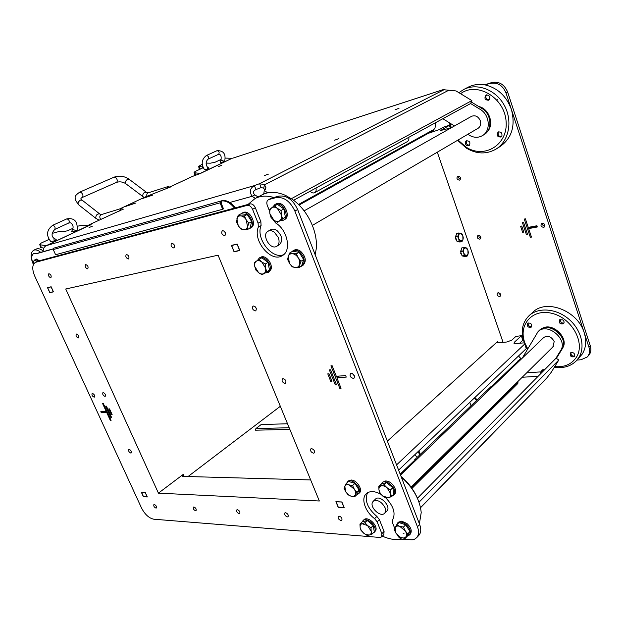 <?xml version="1.0" encoding="UTF-8"?>
<svg xmlns="http://www.w3.org/2000/svg" width="622" height="622" viewBox="0 0 622 622"><rect width="100%" height="100%" fill="white"/><g stroke="black" fill="none" stroke-linecap="round" stroke-linejoin="round"><path stroke-width="0.93" d="M465.964 255.79L464.245 255.525L463.779 253.286L465.964 255.79L468.016 254.25L467.068 256.163L465.964 255.79M462.714 251.156L463.67 249.243L463.779 253.286L462.714 251.156L460.568 251.537L461.882 247.828L465.738 247.719L463.67 249.243L464.02 247.439M467.899 250.223L468.358 252.454L468.016 254.25L467.899 250.223L465.738 247.719L466.842 248.1L467.899 250.223M464.245 255.525L462.099 255.899L464.929 256.528L467.068 256.163M462.099 255.899L460.568 251.537M461.392 253.877L461.182 253.278M460.863 241.212L459.137 240.924L458.663 238.669L460.863 241.212L462.939 239.711L461.983 241.616L460.863 241.212M457.59 236.523L458.554 234.611L458.663 238.669L457.59 236.523L455.452 236.928L456.773 233.242L460.645 233.126L458.554 234.611L458.919 232.822M462.83 235.676L463.289 237.923L462.939 239.711L462.83 235.676L460.645 233.126L461.765 233.538L462.83 235.676M459.137 240.924L456.991 241.328L459.845 242.012L461.983 241.616M456.991 241.328L455.452 236.928M456.284 239.299L456.074 238.7M503.066 342.349L437.297 152.18M519.634 343.251L522.931 340.172M398.609 470.131L526.274 348.592L526.562 347.745L525.077 343.414C517.691 325.322 532.09 308.201 551.963 313.348C571.945 317.951 585.815 343.251 576.275 357.44C571.462 364.391 564.286 367.447 554.731 366.615M336.23 501.69L338.275 507.163L344.083 507.381M141.591 492.212L143.441 496.644L147.227 496.791M416.662 537.665L418.738 535.472C421.063 532.867 421.374 529.205 419.663 524.478L297.643 209.528C292.915 199.592 286.625 195.129 278.749 196.14L271.76 198.021L268.424 199.724L271.76 198.021M38.58 260.96L35.322 262.453L38.58 260.96L248.069 204.42L255.067 198.519C260.517 195.751 266.752 195.409 273.75 197.485M313.239 449.317L314.196 450.476M284.619 379.218L285.863 380.921M255.02 306.56L256.365 308.667M224.34 231.151L225.669 233.592M173.81 244.228L174.487 245.503M338.22 376.147L338.415 376.621M352.48 373.597L354.532 376.186M262.165 194.81L262.29 194.748C269.155 191.319 276.977 191.576 285.755 195.51L292.309 199.343C307.602 209.801 318.231 232.193 316.178 249.204L315.167 254.763M283.648 254.647C272.195 259.91 255.487 238.343 261.084 225.607L260.867 221.673L255.347 207.802C253.97 204.933 252.174 203.635 249.958 203.907L248.069 204.42M276.704 246.312L279.418 244.718C283.142 240.683 282.349 235.971 277.039 230.591C274.761 229.02 272.693 228.709 270.834 229.642L268.082 231.197C261.186 234.611 270.267 250.503 276.704 246.312C279.169 244.539 279.706 241.585 278.298 237.448L274.294 232.154C272.008 230.575 269.94 230.257 268.082 231.197M401.773 539.111C395.919 540.269 389.442 539.282 382.359 536.148M401.229 476.903C413.249 487.788 419.912 499.66 421.218 512.52L419.391 523.778M404.005 533.684L403.149 533.723M417.199 497.717C413.63 489.654 408.25 482.563 401.058 476.46M381.644 536.872L383.828 534.656L384.077 531.421L379.381 519.619L376.862 516.416C367.431 508.221 364.329 500.329 367.555 492.741M384.59 513.259L386.783 511.09C391.743 506.868 379.933 494.334 375.501 499.085L375.447 499.139M372.555 502.179C369.491 507.35 380.571 517.683 384.536 513.313C385.772 511.999 385.935 510.11 385.026 507.638C381.449 501.464 377.515 499.342 373.231 501.27L372.555 502.179M532.751 312.322L533.015 312.081C546.326 298.638 577.885 310.736 584.198 332.684L511.408 109.464C515.615 125.722 511.883 138.053 500.205 146.465L496.216 148.985M543.597 227.333C541.093 226.875 540.401 225.615 541.529 223.555L542.252 223.236C544.755 223.679 545.455 224.939 544.343 226.999L543.597 227.333M528.653 228.601L531.468 237.099L530.325 237.309L524.276 219.068L525.419 218.843L528.249 227.38L536.895 225.763L537.299 226.983L528.653 228.601L530.162 227.427L537.019 226.144M526.476 234.797L522.441 222.668L523.576 222.443L527.611 234.587L526.476 234.797L527.433 234.043M522.628 232.294L520.614 226.245L521.749 226.027L523.763 232.084L522.628 232.294L523.584 231.547M459.401 180.139C456.968 179.641 456.361 178.374 457.59 176.337L458.025 176.15C460.451 176.648 461.058 177.908 459.845 179.952L459.401 180.139M479.741 239.167C477.416 238.677 476.779 237.472 477.82 235.551L478.411 235.303C480.736 235.785 481.374 236.99 480.339 238.918L479.741 239.167M499.505 296.5C497.281 296.01 496.605 294.859 497.499 293.048L498.206 292.744C500.43 293.226 501.107 294.377 500.228 296.196L499.505 296.5M515.863 336.432L521.391 335.686L522.69 340.397M443.844 127.059L449.333 125.294L450.235 127.922M430.346 132.198L430.525 132.704M587.3 356.904L588.529 355.597C590.877 353.008 591.468 349.766 590.317 345.871L588.964 347.286L584.198 332.684C586.678 340.755 586.041 347.861 582.301 353.996L576.438 360.698M554.342 367.244C563.252 368.512 570.522 366.428 576.151 360.993L578.748 357.712C585.683 347.037 581.22 329.481 568.648 318.993C556.154 308.403 538.473 307.105 529.244 315.502C522.045 322.639 520.42 331.775 524.377 342.909M526.352 347.13L527.503 349.082M527.697 348.74L525.1 343.476M527.231 323.634L527.565 323.215C530.838 322.67 532.09 323.969 531.32 327.094C528.459 327.825 527.091 326.674 527.231 323.634M562.677 319.84C564.201 321.139 564.481 322.429 563.524 323.712C560.103 324.389 558.774 323.098 559.543 319.817L562.677 319.84M574.736 356.375L574.503 356.663C571.151 357.409 569.783 356.165 570.39 352.915C573.43 352.06 574.883 353.218 574.736 356.375M562.63 348.032C569.519 338.236 552.227 321.753 542.244 328.478M542.322 328.447C552.282 321.908 569.34 338.15 562.669 347.947M542.804 328.253C552.67 322.795 568.415 337.785 562.863 347.473M531.701 326.589C529.042 326.69 527.837 325.462 528.086 322.888M528.156 322.872L528.164 322.857C527.853 325.477 529.042 326.69 531.732 326.511M563.905 323.199L561.262 322.841L560.049 319.483M563.944 323.121L561.262 322.826L560.134 319.444M574.86 356.126C572.116 356.398 570.794 355.216 570.887 352.565M574.891 356.048C572.108 356.398 570.802 355.224 570.973 352.526M577.045 360.06L581.01 359.765L587.184 357.028C589.532 354.431 590.122 351.189 588.964 347.286M479.228 106.829C488.97 109.262 493.992 123.972 487.648 131.211M478.816 106.58C489.25 108.648 494.537 124.727 487.213 131.802M487.143 131.895C494.638 124.851 489.296 108.523 478.746 106.533M491.707 82.57L485.323 84.957C497.794 88.029 506.487 96.2 511.408 109.464L506.036 93.005L507.676 92.095C504.325 84.304 499.007 81.132 491.707 82.57L484.686 84.841M485.323 84.957C479.088 83.783 473.303 84.553 467.969 87.274L467.845 87.337M457.551 140.315L466.306 148.106C476.545 154.17 486.443 154.505 496.014 149.109C508.827 141.334 512.994 121.166 504.364 105.437C495.897 89.607 476.849 82.477 463.553 89.584L458.912 92.694M449.418 122.806L450.709 127.813M460.575 93.704C476.926 81.288 504.52 97.506 506.083 121.228C508.306 144.864 484.32 159.248 466.018 147.072L458.025 140.036M449.364 125.387L440.563 130.527L451.261 127.774L450.103 123.234M488.394 95.174C490.291 96.946 490.385 98.626 488.659 100.235C484.911 100.08 484.025 98.354 486.007 95.065L488.394 95.174M501.907 136L501.021 137.011C497.297 137.042 496.325 135.394 498.105 132.082C500.967 131.576 502.234 132.883 501.907 136M466.679 145.532C464.898 143.876 464.766 142.306 466.29 140.813C469.82 140.883 470.745 142.492 469.074 145.649L466.679 145.532M489.149 99.87L487.298 99.551C485.595 98.113 485.354 96.55 486.559 94.855M489.234 99.777L487.29 99.504C485.58 98.027 485.378 96.472 486.684 94.832M501.495 136.622C498.875 136.591 497.787 135.215 498.222 132.486L498.65 131.848M501.581 136.529C498.961 136.63 497.849 135.301 498.253 132.548L498.766 131.817M469.548 145.253L467.713 144.91C466.142 143.596 465.855 142.15 466.842 140.588M469.618 145.175L467.697 144.872C466.127 143.519 465.878 142.088 466.951 140.564M490.043 83.457C497.351 82.018 502.685 85.198 506.036 93.005M184.198 476.436L183.28 474.368L158.431 493.145L65.73 288.997L218.089 255.183L319.343 500.998L158.431 493.145M53.391 291.71L49.838 292.527L47.63 287.706L48.112 287.465M310.681 479.951L183 476.398L182.269 476.195L183.28 474.368M498.183 342.73L497.717 341.416L387.366 441.115M461.812 255.074L460.754 253.504L461.221 249.694M456.719 240.535L455.646 238.941L456.082 235.17M239.734 250.339L234.136 251.622L231.648 245.511L232.154 245.223M141.458 492.313L145.237 492.445M353.257 378.409C350.427 377.507 349.517 375.913 350.505 373.612L351.274 373.332C354.105 374.219 355.03 375.82 354.042 378.122L353.257 378.409M260.867 221.673L258.099 223.189L258.324 227.139C252.4 240.66 271.254 263.137 282.326 255.603C291.765 250.884 287.597 229.837 275.608 222.948L272.794 219.325M258.099 223.189L252.555 209.287L255.347 207.802M249.958 203.907L247.159 205.384C249.375 205.112 251.171 206.411 252.555 209.287M247.159 205.384L35.944 262.227M384.077 531.421L381.861 533.66L381.613 536.903L379.848 537.447L153.79 519.207C149.008 518.204 144.918 514.464 141.521 507.995L34.739 276.098C31.932 269.256 32.126 264.708 35.322 262.453M381.861 533.66L377.142 521.835L379.381 519.619M376.862 516.416L374.615 518.624L377.142 521.835M374.615 518.624C365.176 511.898 360.651 498.424 366.35 493.635C369.888 490.75 374.701 490.945 380.804 494.218M386.044 498.152C393.625 506.269 395.817 513.469 392.622 519.759L392.552 522.853L394.698 528.288M419.663 524.478L417.455 526.787C419.174 531.522 418.87 535.192 416.546 537.789L414.625 539.157L412.207 539.842L402.691 539.29C400.412 538.893 398.64 537.486 397.38 535.068M417.455 526.787L294.875 211.076L297.643 209.528M278.749 196.14L275.95 197.633C283.826 196.63 290.132 201.116 294.875 211.076M275.95 197.633L268.961 199.514M269.583 211.2L267.297 205.408C266.403 202.733 266.784 200.836 268.424 199.724M348.499 480.915L351.119 480.021C356.779 479.826 363.24 489.988 359.361 492.989L358.497 493.798M363.87 519.805L363.924 519.759C367.68 515.56 378.619 525.854 375.579 530.776L374.172 532.385M231.446 245.387L237.192 244.065L239.812 250.526L234.059 251.801L231.446 245.387M335.896 501.674L341.89 501.97L344.184 507.614L338.181 507.295L335.896 501.674M47.49 287.605L51.128 286.773L53.453 291.858L49.807 292.667L47.49 287.605M141.318 492.196L145.214 492.391L147.305 496.955L143.402 496.745L141.318 492.196M241.756 213.183L244.213 212.164C250.806 210.835 256.995 225.071 251.031 227.769L249.927 228.383C256.614 225.25 248.092 209.35 241.756 213.183L240.722 213.96M243.225 212.421L244.213 212.164M340.949 520.505C338.578 519.572 337.699 518.196 338.306 516.361L339.145 516.104C341.517 517.022 342.395 518.406 341.797 520.241L340.949 520.505M313.457 453.174C311 452.256 310.137 450.818 310.868 448.851L311.599 448.61C314.056 449.519 314.926 450.958 314.203 452.933L313.457 453.174M284.954 383.354C282.388 382.452 281.548 380.944 282.427 378.829L283.026 378.619C285.591 379.521 286.439 381.029 285.568 383.144L284.954 383.354M255.378 310.907C252.695 310.005 251.879 308.419 252.929 306.156L253.372 305.993C256.054 306.887 256.87 308.465 255.836 310.736L255.378 310.907M224.666 235.668C221.867 234.766 221.082 233.102 222.303 230.676L222.583 230.568C225.382 231.462 226.167 233.126 224.954 235.559L224.666 235.668M287.356 516.905C285.156 515.988 284.332 514.666 284.892 512.94L285.591 512.738C287.792 513.655 288.616 514.977 288.064 516.703L287.356 516.905M173.795 247.984C171.237 247.089 170.482 245.519 171.54 243.272L171.765 243.186C174.323 244.073 175.07 245.643 174.02 247.898L173.795 247.984M239.151 513.679C237.099 512.769 236.329 511.502 236.842 509.877L237.425 509.713C239.478 510.615 240.255 511.883 239.742 513.508L239.151 513.679M128.381 258.977C126.033 258.091 125.317 256.606 126.235 254.522L126.414 254.452C128.762 255.331 129.477 256.816 128.575 258.907L128.381 258.977M195.565 510.755C193.644 509.861 192.921 508.648 193.38 507.109L193.877 506.977C195.798 507.863 196.529 509.084 196.062 510.615L195.565 510.755M87.609 268.852C85.439 267.981 84.755 266.566 85.541 264.622L85.696 264.568C87.858 265.431 88.549 266.838 87.764 268.797L87.609 268.852M155.959 508.096C154.163 507.225 153.471 506.059 153.891 504.605L154.31 504.489C156.106 505.367 156.798 506.533 156.386 507.987L155.959 508.096M130.83 453.073C128.987 452.202 128.303 450.997 128.777 449.457L129.135 449.356C130.985 450.219 131.67 451.424 131.195 452.964L130.83 453.073M104.947 396.393C103.05 395.53 102.373 394.278 102.918 392.653L103.205 392.56C105.102 393.423 105.779 394.667 105.242 396.3L104.947 396.393M78.279 337.979C76.327 337.124 75.659 335.833 76.273 334.107L76.475 334.037C78.434 334.893 79.103 336.183 78.489 337.909L78.279 337.979M50.786 277.762C48.78 276.907 48.119 275.569 48.804 273.742L48.928 273.696C50.934 274.543 51.595 275.888 50.911 277.715L50.786 277.762M101.324 412.806L100.811 411.678L106.199 411.399L102.56 403.445L103.283 403.398L111.074 420.418L110.351 420.441L106.72 412.526L101.324 412.806L103.275 411.554M110.871 417.541L105.67 406.182L106.401 406.135L111.602 417.51L110.871 417.541L111.447 417.168M111.4 414.617L108.796 408.926L109.526 408.879L112.131 414.579L111.4 414.617L111.976 414.244M330.733 381.325L327.778 373.861L328.999 373.768L331.954 381.239L330.733 381.325L331.697 380.578M335.266 384.839L329.341 369.865L330.57 369.763L336.486 384.761L335.266 384.839L336.222 384.085M336.906 377.795L341.043 388.291L339.806 388.369L330.92 365.837L332.148 365.736L336.308 376.294L345.645 375.587L346.244 377.103L336.906 377.795L339.107 376.085M94.14 397.17C92.281 396.315 91.613 395.087 92.142 393.485L92.406 393.399C94.272 394.255 94.941 395.483 94.42 397.085L94.14 397.17M382.895 482.003L386.425 481.016C392.35 481.428 398.274 491.178 394.472 494.265L393.625 495.096M398.407 522.192L401.656 521.143L406.912 523.491C411.119 527.518 412.238 531.048 410.287 534.104L409.455 534.967M300.892 266.441L301.942 265.975C305.612 261.909 304.78 257.205 299.446 251.879C296.997 250.192 294.781 249.873 292.814 250.93L293.895 250.277C295.87 249.22 298.078 249.539 300.535 251.218C305.861 256.544 306.685 261.24 303.015 265.306L301.989 265.952M259.358 257.928L261.598 256.847C266.387 255.479 272.902 264.086 271.013 269.303L269.124 271.884L268.043 272.537L269.94 269.956C272.071 264.101 263.876 254.81 259.358 257.928L257.438 260.455M274.986 204.451L277.14 203.456C284.161 201.256 291.205 216.448 284.627 219.535L283.523 220.157C290.676 216.713 281.782 200.307 274.986 204.451L272.809 206.978M280.468 220.655L283.523 220.157M274.496 205.82L277.334 208.386C275.173 206.939 273.252 206.761 271.581 207.865C270.018 209.132 269.458 211.099 269.894 213.774L269.544 209.427L277.334 204.28L283.865 208.938L285.374 217.202L277.56 222.295L273.898 220.196L271.091 217.63L269.894 213.774L273.898 220.196C276.036 221.65 277.941 221.844 279.628 220.779L277.56 222.295M277.334 208.386L281.043 210.493L281.377 214.878L277.334 208.386M283.865 208.938L281.043 210.493M281.377 214.878L282.559 218.773L279.628 220.779C281.214 219.543 281.797 217.576 281.377 214.878M285.374 217.202L282.559 218.773M248.792 228.787L249.927 228.383M238.133 215.336L240.815 215.873C238.794 215.764 237.48 216.751 236.858 218.843L238.249 225.677C239.758 227.971 241.538 229.277 243.583 229.596L240.908 229.02L238.249 225.677L236.446 221.867L238.133 215.336L240.971 213.828L247.198 214.442L251.692 221.65L249.927 228.165L247.113 229.712L243.583 229.596C245.589 229.736 246.918 228.772 247.572 226.696L247.113 229.712M248.878 223.189L247.572 226.696L246.195 219.807L248.878 223.189L251.692 221.65M240.815 215.873L244.36 215.958L246.195 219.807C244.664 217.482 242.868 216.168 240.815 215.873M247.198 214.442L244.36 215.958M264.956 273.011L268.043 272.537M259.063 259.397L261.745 261.948C259.693 260.509 257.889 260.26 256.326 261.201L261.815 257.772L268.004 262.375L269.497 270.072L262.095 274.753L258.612 272.693C260.634 274.131 262.437 274.403 264.008 273.493C265.493 272.428 266.022 270.632 265.602 268.121L261.745 261.948L265.26 264.016L265.602 268.121L266.768 271.728L262.095 274.753M268.004 262.375L265.26 264.016M269.497 270.072L266.768 271.728M258.612 272.693L255.961 270.15L254.787 266.581L258.612 272.693M254.787 266.581L254.437 262.5L256.326 261.201C254.864 262.297 254.351 264.086 254.787 266.581M292.814 250.93L291.866 251.692M289.665 253.014L292.418 251.358L299.081 252.198L303.676 259.576L301.561 266.022L298.84 267.724L295.1 267.514C297.254 267.732 298.715 266.815 299.477 264.754C300.092 262.593 299.68 260.276 298.226 257.819C296.663 255.432 294.774 254.056 292.581 253.69C290.42 253.504 288.966 254.445 288.235 256.513L289.665 253.014L296.336 253.862L298.226 257.819L300.947 261.263L298.84 267.724M287.636 259.491L288.235 256.513L289.502 263.401L287.636 259.491M299.081 252.198L296.336 253.862M303.676 259.576L300.947 261.263M295.1 267.514L292.192 266.799L289.502 263.401C291.049 265.75 292.915 267.126 295.1 267.514M356.873 494.63L358.443 493.845C363.435 489.841 352.091 477.16 347.62 481.716L346.695 483.146M346.213 483.582L349.028 484.88C346.967 484.313 345.552 484.771 344.775 486.248L345.77 491.878L349.082 495.26L350.995 496.177L348.188 494.855L345.77 491.878L344.052 488.254L346.213 483.582L348.569 481.444L354.921 483.372L359.081 490.027L356.849 494.677L354.524 496.854L350.995 496.177C353.055 496.76 354.486 496.317 355.279 494.863L354.524 496.854M356.748 492.204L355.279 494.863C355.94 493.285 355.613 491.396 354.307 489.195L356.748 492.204L359.081 490.027M349.028 484.88L352.573 485.533L354.307 489.195L349.028 484.88M354.921 483.372L352.573 485.533M373.037 533.116L374.685 531.67C377.725 526.748 366.778 516.439 363.023 520.637L362.245 521.835L367.19 520.482L373.254 525.504L374.304 531.841L372.042 534.104L369.196 535.083C370.782 534.593 371.443 533.326 371.171 531.274L367.594 525.567L370.984 527.751L371.171 531.274L372.042 534.104M364.912 522.713L367.594 525.567L362.082 523.724L364.912 522.713L367.19 520.482M373.254 525.504L370.984 527.751M369.196 535.083L367.05 535.371L363.699 533.202L365.246 534.275L369.196 535.083M363.699 533.202L361.04 530.364L360.154 527.549L360.822 529.555L363.699 533.202M360.154 527.549L359.959 524.051L362.082 523.724C360.511 524.237 359.874 525.512 360.154 527.549M362.245 521.835L359.959 524.051M407.441 536.001L409.4 535.029C411.36 531.981 410.232 528.436 406.018 524.408C402.527 521.827 399.705 521.368 397.575 523.048L396.595 525.015M396.68 524.882L398.943 522.581L405.707 524.774L409.952 531.561L407.394 536.094L405.155 538.434L401.439 537.657C403.631 538.318 405.179 537.944 406.088 536.529C406.85 534.99 406.57 533.093 405.241 530.854L399.713 526.336C397.52 525.691 395.981 526.08 395.094 527.518L396.68 524.882L399.713 526.336L403.453 527.091L405.241 530.854L407.705 533.901L405.155 538.434M394.2 529.439L395.094 527.518L395.833 532.93L394.2 529.439M395.965 533.155L399.643 536.802L401.439 537.657L398.414 536.18L395.965 533.155M405.707 524.774L403.453 527.091M409.952 531.561L407.705 533.901M386.425 481.016L385.313 480.985M392.319 495.913L393.563 495.159C398.78 490.774 386.697 477.898 382.032 482.827L381.138 484.18L386.425 482.532L392.816 487.671L393.85 494.42L391.541 496.675L386.208 498.238L382.685 496.006L379.894 493.137L378.985 490.089L380.244 493.254L382.685 496.006L388.517 497.802C390.212 497.211 390.927 495.827 390.67 493.643L386.938 487.671C384.816 486.039 382.864 485.455 381.092 485.914C379.412 486.521 378.712 487.912 378.985 490.089L378.806 486.388L384.093 484.756L386.938 487.671L390.499 489.911L390.67 493.643L391.541 496.675M381.138 484.18L378.806 486.388M386.425 482.532L384.093 484.756M392.816 487.671L390.499 489.911M340.77 387.607L339.806 388.369M106.774 411.025L106.199 411.399M110.918 420.068L110.351 420.441M107.295 412.161L106.72 412.526M49.807 292.667L50.265 292.426M234.059 251.801L234.548 251.529M51.175 286.874L47.63 287.706M237.239 244.189L231.648 245.511M428.231 133.372L439.241 129.633L444.473 126.709M239.61 250.402L237.114 244.252M53.313 291.757L51.097 286.913M336.09 501.814L341.898 502.001M396.572 464.883L524.711 344.028L526.274 348.592M514.791 343.601L514.332 342.263L513.974 343.266L515.809 343.601L523.429 342.901L524.999 343.188L524.711 344.028M514.332 342.263L521.399 335.717M516.104 336.207L511.906 340.071L506.969 341.983L499.077 342.722L497.343 342.419L497.717 341.416M341.797 502.094L343.982 507.474M280.335 406.283L188.046 476.538M145.167 492.492L147.157 496.846M542.454 223.205C542.283 224.97 543.107 225.957 544.903 226.175M590.317 345.871L507.676 92.095M498.494 292.729L500.71 295.263M478.808 235.272C478.715 236.788 479.406 237.713 480.899 238.047M458.569 176.119C458.313 177.698 458.943 178.701 460.474 179.144M528.887 227.263L529.198 228.181M497.825 99.675L497.351 99.878M531.289 236.547L530.325 237.309M255.961 189.554L261.17 187.58L259.615 183.638L254.398 185.613C250.005 188.178 249.235 191.739 252.073 196.311L254.802 194.896C252.726 192.804 253.115 191.024 255.961 189.554L254.398 185.613L46.253 245.636C44.069 246.81 43.05 248.823 43.19 251.661M77.447 226.206L82.547 225.242L88.604 225.809L91.201 224.651L87.943 225.553L89.335 224.705L123.195 209.132M119.611 208.976L145.439 196.863L170.117 187.121M443.494 89.724L456.019 90.929L471.88 100.593L470.652 103.516L293.592 200.276M169.915 186.958L192.214 176.516L200.673 173.351L232.154 158.268L200.875 173.11M268.447 174.106L264.241 175.637L268.447 174.106M92.243 226.315L89.078 227.504L92.243 226.315M338.609 138.745L334.558 140.214L338.609 138.745M398.997 108.314L395.102 109.729L398.997 108.314M221.642 165.359L218.664 166.471L221.642 165.359M152.343 195.083L141.73 198.776L152.406 195.222M135.285 203.075L124.641 206.761L135.347 203.207M263.712 194.08L264.296 190.441L265.897 187.65L264.575 184.788L259.615 183.638L444.489 89.475M449.045 90.12L264.575 184.788L263.65 188.163L264.793 190.075M261.17 187.58L263.65 188.163M264.296 190.441L267.662 192.836M291.36 198.69L471.88 100.593M258.099 196.933L254.802 194.896M229.821 202.484L252.073 196.311L255.378 198.356M33.409 264.498C30.276 257.391 30.369 252.633 33.689 250.231C35.672 249.406 38.02 250.106 40.741 252.345M33.689 250.231L36.27 249.025C38.206 248.209 40.5 248.87 43.159 250.993M35.905 259.452L39.132 260.812M36.2 259.436L39.046 260.836M37.172 261.567L34.311 260.159L35.602 259.545L38.494 260.991M34.311 260.159L33.557 261.52M33.829 263.767L33.666 261.178C34.319 260.097 35.345 260.299 36.745 261.776M442.856 118.709L454.472 125.963M467.814 134.298L469.159 135.137C473.7 137.796 478.077 137.983 482.291 135.697C491.085 131.079 489.926 114.829 480.231 109.41L470.613 103.532M470.901 116.679L471.414 116.353C475.301 114.907 478.271 116.376 480.332 120.761C481.234 124.136 480.448 126.67 477.976 128.381L477.471 128.637M471.289 101.985L481.91 108.461C491.59 113.873 492.741 130.084 483.955 134.702L482.377 135.65M442.973 89.692L232.659 158.206L442.903 89.739M40.562 247.253L43.734 248.24M41.355 247.867L40.477 244.85L39.777 244.578L41.184 243.062L48.936 239.454M40.477 244.85L46.253 245.636L88.371 225.879M72.844 228.344L67.627 230.77L62.332 231.812L59.463 231.415L52.17 233.382M54.262 238.459L56.019 239.416C56.61 239.727 55.988 240.271 54.153 241.064L53.935 238.28C51.206 236.065 51.486 233.102 54.775 229.417L68.886 222.948C69.672 220.919 69.003 219.558 66.873 218.851C74.376 217.692 77.789 221.385 77.12 229.93L76.389 230.645C73.909 231.796 72.323 232.115 71.639 231.617L71.701 231.454M54.153 241.064L50.685 241.468M199.188 168.834L199.895 169.293M200.152 169.176L199.608 166.657L198.659 166.377L202.181 164.255M199.608 166.657L202.5 166.836L202.741 167.963M195.541 175.14L195.036 172.815L194.08 172.519L194.966 171.579L203.13 167.738M195.036 172.815L200.432 173.46M206.084 163.088L210.353 163.189L214.948 162.295L221.113 159.426M225.094 158.105L232.154 158.268M207.624 167.209L208.829 168.095L207.546 169.231L207.351 167.007C205.548 164.146 205.781 161.526 208.043 159.146L218.664 154.279C219.659 152.382 219.115 151.185 217.024 150.679C223.446 150.485 226.011 153.906 224.721 160.942L224.293 161.386C222.233 162.311 220.864 162.56 220.18 162.14L220.219 162.039M207.546 169.231L204.381 169.557M235.38 207.841C231.228 202.477 226.812 200.043 222.124 200.541L221.3 200.953L221.665 202.803L220.864 202.391M33.456 264.404C31.1 258.946 31.193 255.315 33.736 253.488L37.569 253.24L53.165 248.854M221.51 201.458L220.491 201.139L220.048 202.834L222.66 209.264L223.485 208.844L220.872 202.414L221.72 201.987M33.736 253.488L37.569 253.24M36.791 253.605L53.15 249.01M221.3 200.953C225.926 200.455 230.303 202.842 234.432 208.098M39.637 260.68L36.239 259.234M222.66 209.264L55.599 254.732L53.259 249.562L53.834 248.124L220.507 201.131M435.711 122.612L435.073 127.728L433.262 130.581L299.073 205.066M289.844 429.367L255.556 430.199L255.883 428.589L261.147 424.562L287.535 423.761M289.16 427.726L255.883 428.589M517.893 381.519L517.846 383.471L411.982 488.394M411.437 487.625L517.558 382.639M518.002 381.822L517.846 383.471M419.034 502.211L558.789 360.021L551.162 372.399L546.202 378.744L420.565 507.7M558.789 360.021L556.084 358.148L417.44 498.23M542.291 372.088L542.462 370.44L541.047 371.87L540.378 374.016M545.237 369.103L542.003 370.3L541.047 371.87L526.694 372.827M542.462 370.44L542.781 369.701M518.375 360.776L519.627 360.674M556.395 358.365L562.078 349.074C569.76 338.034 548.658 320.579 539.523 330.235L539.398 330.352M562.078 349.074L560.671 350.497C568.352 339.441 547.212 321.932 538.077 331.604L522.262 358.148M560.671 350.497L555.843 358.389M552.872 346.952L554.202 341.548C551.419 336.549 547.943 335.18 543.776 337.435L543.395 337.847M520.21 359.018L520.676 359.671M521.104 359.252L520.637 358.606M517.442 361.545L518.118 361.024L517.348 361.343M476.607 400.412L474.376 398.002M474.905 397.497L477.128 399.907M518.266 361.981L517.504 361.615L517.714 361.032M518.499 355.994L520.808 358.443L517.574 361.483M417.183 457.349L414.804 454.713M469.773 402.38L471.002 405.777M420.254 454.402L418.894 450.818M419.64 454.993L418.272 451.409M170.203 187.206L168.095 186.538L166.618 188.863M119.362 211.029L121.033 208.533L123.28 209.202M315.953 188.062C316.481 190.223 316.054 191.763 314.67 192.672C313.154 193.341 311.645 192.859 310.153 191.226M314.67 192.672L407.301 141.645C408.677 140.751 409.167 139.312 408.755 137.338M493.728 385.547L491.45 386.184M413.669 462.434L414.291 460.124L416.592 459.627M258.324 227.139L261.084 225.607M441.286 130.472L441.122 129.998M481.91 108.461L480.231 109.41M45.826 245.861L87.881 225.918M72.51 229.417L76.389 230.645M54.775 229.417C55.537 227.38 54.853 226.004 52.73 225.281L66.873 218.851M220.826 160.414L221.479 160.181L224.293 161.386M208.043 159.146C209.031 157.242 208.471 156.029 206.38 155.516L217.024 150.679M53.259 249.562L220.048 202.834M298.474 204.475L434.07 129.345M538.154 376.263L522.2 377.266M420.534 507.575L546.816 377.982M517.504 361.615L492.468 385.609M413.708 461.127L400.148 474.119M167.979 186.577L148.223 192.836C146.955 193.372 146.52 194.499 146.916 196.21M147.997 192.921L146.364 192.252C143.915 192.159 142.687 193.574 142.671 196.513L142.982 196.746M125.846 183.762L125.527 183.521C125.014 181.951 125.753 180.497 127.72 179.167L129.197 179.315L146.053 192.019M114.145 177.138L79.748 192.12L81.288 192.501C83.099 194.53 83.434 196.187 82.275 197.485L116.563 182.355C117.752 181.072 117.457 179.447 115.684 177.488L114.145 177.138C119.16 175.373 124.073 176.01 128.886 179.074M99.38 213.673L82.252 200.253L80.526 200.066C78.481 201.404 77.719 202.881 78.24 204.49L78.621 204.793M96.083 218.54L95.718 218.244C95.796 215.119 97.133 213.688 99.745 213.952L101.192 214.652M100.663 219.403C99.302 217.195 99.567 215.585 101.44 214.567L120.862 208.588M255.067 198.519L262.29 194.748M373.231 501.27L375.501 499.085M533.015 312.081L529.244 315.502M471.927 116.104L304.127 210.85M478.481 128.046L312.399 225.389M467.969 87.274L463.553 89.584M347.62 481.716L348.545 480.868M363.023 520.637L363.924 519.759M397.575 523.048L398.469 522.138M382.032 482.827L382.958 481.949M411.056 487.104L553.611 346.221M400.514 475.06L544.141 337.132M265.431 189.352L265.897 187.65M36.169 259.273L36.916 258.915M39.777 244.578L40.655 247.587M68.886 222.948L70.776 222.855C73.069 224.783 73.66 226.944 72.541 229.347L71.639 231.617M50.88 241.624C45.896 235.458 46.518 230.008 52.73 225.281M199.227 169.029L198.659 166.377M194.08 172.519L194.663 175.217M218.664 154.279L219.426 154.202C221.098 155.197 221.572 157.242 220.857 160.32L220.18 162.14M204.498 169.666C200.906 164.084 201.536 159.364 206.38 155.516M538.077 331.604L539.523 330.235M144.117 197.477L125.527 183.521C122.627 181.795 119.634 181.406 116.563 182.355M79.748 192.12C72.937 197.003 75.845 197.026 75.114 199.382L78.24 204.49L95.718 218.244L99.069 220.149M82.275 197.485C80.588 198.255 80.44 199.079 81.84 199.95M491.481 386.153L414.291 460.124"/></g></svg>
